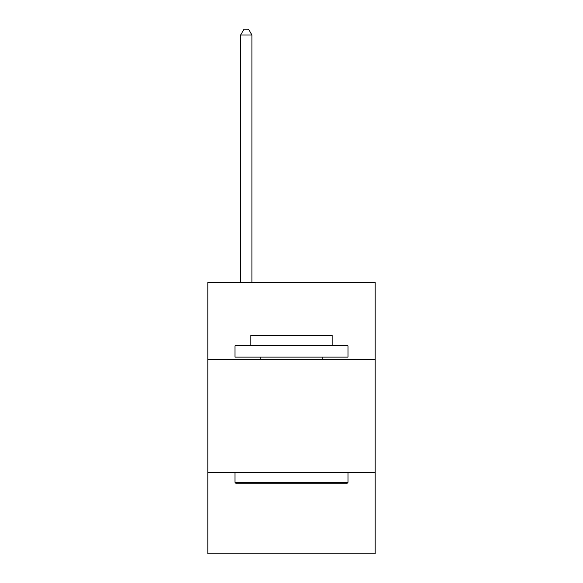 <?xml version="1.0" encoding="UTF-8"?>
<svg xmlns="http://www.w3.org/2000/svg" width="583" height="583" viewBox="0 0 583 583"><rect width="100%" height="100%" fill="white"/><g stroke="black" fill="none" stroke-linecap="round" stroke-linejoin="round"><path stroke-width="0.87" d="M375.168 359.383L375.168 282.5L207.832 282.5L207.832 359.383L375.168 359.383L375.168 553.85L207.832 553.85L207.832 359.383M375.168 472.449L207.832 472.449M236.326 483.752L234.971 482.396L348.029 482.396L346.674 483.752L236.326 483.752M348.029 345.814L348.029 357.124L234.971 357.124L234.971 345.814L348.029 345.814M250.799 345.814L250.799 335.414L332.201 335.414L332.201 345.814M348.029 472.449L348.029 482.396M234.971 472.449L234.971 482.396M322.253 357.124L322.253 359.383M260.747 357.124L260.747 359.383M251.929 282.5L251.929 35.031L240.619 35.031L240.619 282.5M240.619 35.031L244.015 29.15L248.533 29.15L251.929 35.031"/></g></svg>
